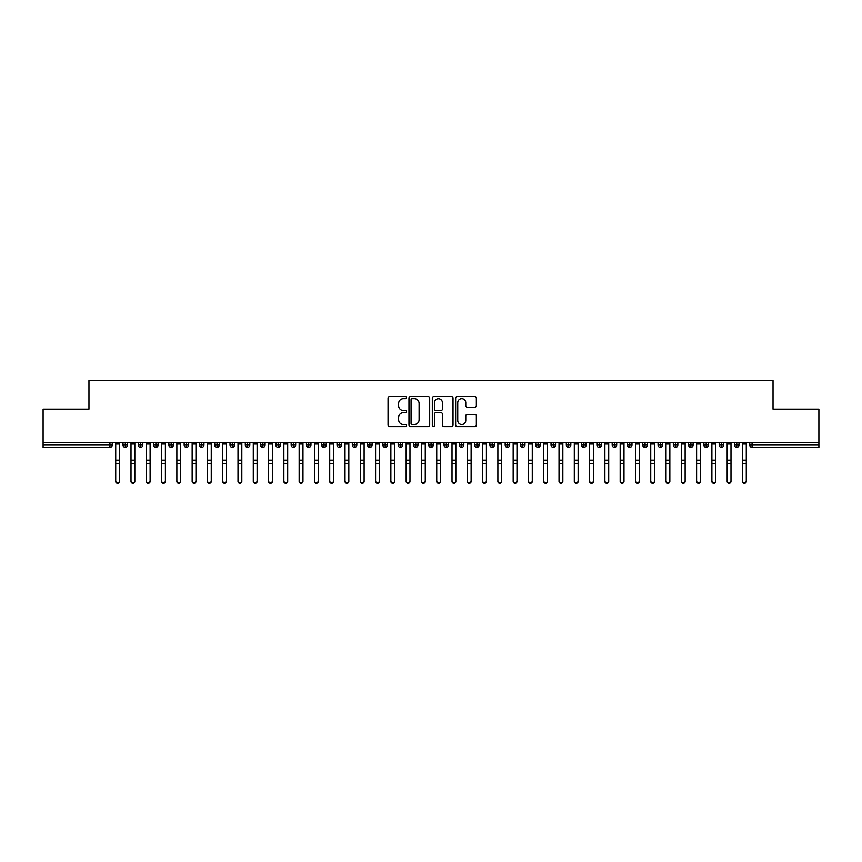 <?xml version="1.0" encoding="UTF-8"?>
<svg xmlns="http://www.w3.org/2000/svg" width="862" height="862" viewBox="0 0 862 862"><rect width="100%" height="100%" fill="white"/><g stroke="black" fill="none" stroke-linecap="round" stroke-linejoin="round"><path stroke-width="1.29" d="M406.541 397.63A1.045 1.045 0 0 0 405.496 396.574L389.549 396.574A1.498 1.498 0 0 0 388.051 398.072L388.051 425.085A1.498 1.498 0 0 0 389.549 426.582L405.496 426.582A1.045 1.045 0 0 0 406.541 425.537A1.045 1.045 0 0 0 405.496 424.481L403.427 424.481A4.806 4.806 0 0 1 398.632 419.686L398.632 417.434A4.806 4.806 0 0 1 403.427 412.629L405.496 412.629A1.045 1.045 0 0 0 406.541 411.583A1.045 1.045 0 0 0 405.496 410.527L403.427 410.527A4.806 4.806 0 0 1 398.632 405.733L398.632 403.481A4.806 4.806 0 0 1 403.427 398.675L405.496 398.675A1.045 1.045 0 0 0 406.541 397.63M474.854 407.155A1.498 1.498 0 0 0 476.352 405.657L476.352 398.072A1.498 1.498 0 0 0 474.854 396.574L457.151 396.574A1.498 1.498 0 0 0 455.642 398.072L455.642 425.085A1.498 1.498 0 0 0 457.151 426.582L474.854 426.582A1.498 1.498 0 0 0 476.352 425.085L476.352 415.937A1.498 1.498 0 0 0 474.854 414.428L467.279 414.428A1.498 1.498 0 0 0 465.771 415.937L465.771 420.473A4.019 4.019 0 0 1 461.763 424.481A4.019 4.019 0 0 1 457.744 420.473L457.744 402.694A4.019 4.019 0 0 1 461.763 398.675A4.019 4.019 0 0 1 465.771 402.694L465.771 405.657A1.498 1.498 0 0 0 467.279 407.155L474.854 407.155M43.1 442.615L818.9 442.615L818.9 409.138L773.042 409.138L773.042 380.551L88.958 380.551L88.958 409.138L43.1 409.138L43.1 445.061L109.937 445.061L109.937 442.615M429.685 398.072A1.498 1.498 0 0 0 428.188 396.574L410.484 396.574A1.498 1.498 0 0 0 408.976 398.072L408.976 425.085A1.498 1.498 0 0 0 410.484 426.582L428.188 426.582A1.498 1.498 0 0 0 429.685 425.085L429.685 398.072M433.812 396.574L451.516 396.574A1.498 1.498 0 0 1 453.024 398.072L453.024 425.085A1.498 1.498 0 0 1 451.516 426.582L443.941 426.582A1.498 1.498 0 0 1 442.443 425.085L442.443 414.137A1.498 1.498 0 0 0 440.945 412.629L435.913 412.629A1.498 1.498 0 0 0 434.416 414.137L434.416 425.537A1.045 1.045 0 0 1 433.36 426.582A1.045 1.045 0 0 1 432.315 425.537L432.315 398.072A1.498 1.498 0 0 1 433.812 396.574M112.232 445.061L109.937 445.061L109.937 447.356A2.295 2.295 0 0 0 112.232 445.061L112.232 442.615L112.232 445.061A2.295 2.295 0 0 1 109.937 447.356L43.1 447.356L43.1 445.061M818.9 442.615L818.9 447.356L752.063 447.356A2.295 2.295 0 0 1 749.768 445.061L749.768 442.615M125.302 442.615L125.302 447.356A2.295 2.295 0 0 1 123.007 445.061L123.007 442.615L123.007 445.061A2.295 2.295 0 0 0 125.302 447.356A2.295 2.295 0 0 0 127.522 445.061L127.522 442.615M140.592 442.615L140.592 447.356A2.295 2.295 0 0 1 138.297 445.061L138.297 442.615L138.297 445.061A2.295 2.295 0 0 0 140.592 447.356A2.295 2.295 0 0 0 142.812 445.061L142.812 442.615M155.882 442.615L155.882 447.356A2.295 2.295 0 0 1 153.587 445.061L153.587 442.615L153.587 445.061A2.295 2.295 0 0 0 155.882 447.356A2.295 2.295 0 0 0 158.091 445.061L158.091 442.615M171.161 442.615L171.161 447.356A2.295 2.295 0 0 1 168.877 445.061L168.877 442.615L168.877 445.061A2.295 2.295 0 0 0 171.161 447.356A2.295 2.295 0 0 0 173.381 445.061L173.381 442.615M186.451 442.615L186.451 447.356A2.295 2.295 0 0 1 184.156 445.061L184.156 442.615L184.156 445.061A2.295 2.295 0 0 0 186.451 447.356A2.295 2.295 0 0 0 188.67 445.061L188.67 442.615M201.74 442.615L201.74 447.356A2.295 2.295 0 0 1 199.445 445.061L199.445 442.615L199.445 445.061A2.295 2.295 0 0 0 201.74 447.356A2.295 2.295 0 0 0 203.949 445.061L203.949 442.615M217.019 442.615L217.019 447.356A2.295 2.295 0 0 1 214.735 445.061L214.735 442.615L214.735 445.061A2.295 2.295 0 0 0 217.019 447.356A2.295 2.295 0 0 0 219.239 445.061L219.239 442.615M232.309 442.615L232.309 447.356A2.295 2.295 0 0 1 230.014 445.061L230.014 442.615L230.014 445.061A2.295 2.295 0 0 0 232.309 447.356A2.295 2.295 0 0 0 234.529 445.061L234.529 442.615M247.599 442.615L247.599 447.356A2.295 2.295 0 0 1 245.304 445.061L245.304 442.615L245.304 445.061A2.295 2.295 0 0 0 247.599 447.356A2.295 2.295 0 0 0 249.818 445.061L249.818 442.615M262.888 442.615L262.888 447.356A2.295 2.295 0 0 1 260.593 445.061L260.593 442.615L260.593 445.061A2.295 2.295 0 0 0 262.888 447.356A2.295 2.295 0 0 0 265.097 445.061L265.097 442.615M278.167 442.615L278.167 447.356A2.295 2.295 0 0 1 275.883 445.061L275.883 442.615L275.883 445.061A2.295 2.295 0 0 0 278.167 447.356A2.295 2.295 0 0 0 280.387 445.061L280.387 442.615M293.457 442.615L293.457 447.356A2.295 2.295 0 0 1 291.162 445.061L291.162 442.615L291.162 445.061A2.295 2.295 0 0 0 293.457 447.356A2.295 2.295 0 0 0 295.677 445.061L295.677 442.615M308.747 442.615L308.747 447.356A2.295 2.295 0 0 1 306.452 445.061A2.295 2.295 0 0 0 308.747 447.356A2.295 2.295 0 0 1 306.452 445.061L306.452 442.615M310.966 442.615L310.966 445.061A2.295 2.295 0 0 1 308.747 447.356A2.295 2.295 0 0 0 310.966 445.061L306.452 445.061M324.037 447.356A2.295 2.295 0 0 1 321.741 445.061L321.741 442.615L321.741 445.061A2.295 2.295 0 0 0 324.037 447.356A2.295 2.295 0 0 0 326.245 445.061L326.245 442.615L326.245 445.061A2.295 2.295 0 0 1 324.037 447.356L324.037 445.061L326.245 445.061M339.316 442.615L339.316 447.356A2.295 2.295 0 0 1 337.02 445.061L337.02 442.615L337.02 445.061A2.295 2.295 0 0 0 339.316 447.356A2.295 2.295 0 0 0 341.535 445.061L341.535 442.615M354.605 442.615L354.605 447.356A2.295 2.295 0 0 1 352.31 445.061L352.31 442.615L352.31 445.061A2.295 2.295 0 0 0 354.605 447.356A2.295 2.295 0 0 0 356.825 445.061L356.825 442.615M369.895 442.615L369.895 445.061L367.6 445.061L367.6 442.615L367.6 445.061A2.295 2.295 0 0 0 369.895 447.356A2.295 2.295 0 0 0 372.104 445.061L372.104 442.615L372.104 445.061A2.295 2.295 0 0 1 369.895 447.356A2.295 2.295 0 0 1 367.6 445.061A2.295 2.295 0 0 0 369.895 447.356L369.895 445.061L372.104 445.061M385.174 442.615L385.174 447.356A2.295 2.295 0 0 1 382.89 445.061L382.89 442.615L382.89 445.061A2.295 2.295 0 0 0 385.174 447.356A2.295 2.295 0 0 0 387.394 445.061L387.394 442.615M400.464 442.615L400.464 447.356A2.295 2.295 0 0 1 398.169 445.061L398.169 442.615L398.169 445.061A2.295 2.295 0 0 0 400.464 447.356A2.295 2.295 0 0 0 402.683 445.061L402.683 442.615M415.753 442.615L415.753 447.356A2.295 2.295 0 0 1 413.458 445.061L413.458 442.615L413.458 445.061A2.295 2.295 0 0 0 415.753 447.356A2.295 2.295 0 0 0 417.973 445.061L417.973 442.615M431.043 442.615L431.043 447.356A2.295 2.295 0 0 1 428.748 445.061L428.748 442.615M433.252 442.615L433.252 445.061A2.295 2.295 0 0 1 431.043 447.356A2.295 2.295 0 0 0 433.252 445.061L428.748 445.061A2.295 2.295 0 0 0 431.043 447.356M446.322 442.615L446.322 447.356A2.295 2.295 0 0 1 444.027 445.061L444.027 442.615L444.027 445.061A2.295 2.295 0 0 0 446.322 447.356A2.295 2.295 0 0 0 448.542 445.061L448.542 442.615M461.612 442.615L461.612 447.356A2.295 2.295 0 0 1 459.317 445.061L459.317 442.615M463.831 442.615L463.831 445.061A2.295 2.295 0 0 1 461.612 447.356A2.295 2.295 0 0 0 463.831 445.061L459.317 445.061A2.295 2.295 0 0 0 461.612 447.356M476.901 442.615L476.901 447.356A2.295 2.295 0 0 1 474.606 445.061L474.606 442.615M479.11 442.615L479.11 445.061A2.295 2.295 0 0 1 476.901 447.356A2.295 2.295 0 0 0 479.11 445.061L474.606 445.061A2.295 2.295 0 0 0 476.901 447.356M492.18 442.615L492.18 447.356A2.295 2.295 0 0 1 489.896 445.061A2.295 2.295 0 0 0 492.18 447.356A2.295 2.295 0 0 1 489.896 445.061L489.896 442.615M494.4 442.615L494.4 445.061L494.4 442.615M507.47 442.615L507.47 447.356A2.295 2.295 0 0 1 505.175 445.061L505.175 442.615M509.69 442.615L509.69 445.061A2.295 2.295 0 0 1 507.47 447.356A2.295 2.295 0 0 0 509.69 445.061L505.175 445.061A2.295 2.295 0 0 0 507.47 447.356M522.76 442.615L522.76 447.356A2.295 2.295 0 0 1 520.465 445.061L520.465 442.615M524.98 442.615L524.98 445.061A2.295 2.295 0 0 1 522.76 447.356A2.295 2.295 0 0 0 524.98 445.061L520.465 445.061A2.295 2.295 0 0 0 522.76 447.356M538.05 442.615L538.05 447.356A2.295 2.295 0 0 1 535.755 445.061L535.755 442.615M540.258 442.615L540.258 445.061A2.295 2.295 0 0 1 538.05 447.356A2.295 2.295 0 0 0 540.258 445.061L535.755 445.061A2.295 2.295 0 0 0 538.05 447.356M553.329 442.615L553.329 447.356A2.295 2.295 0 0 1 551.033 445.061L551.033 442.615M555.548 442.615L555.548 445.061A2.295 2.295 0 0 1 553.329 447.356A2.295 2.295 0 0 0 555.548 445.061L551.033 445.061A2.295 2.295 0 0 0 553.329 447.356M568.618 442.615L568.618 447.356A2.295 2.295 0 0 1 566.323 445.061L566.323 442.615M570.838 442.615L570.838 445.061L570.838 442.615M583.908 442.615L583.908 447.356A2.295 2.295 0 0 1 581.613 445.061L581.613 442.615M586.117 442.615L586.117 445.061A2.295 2.295 0 0 1 583.908 447.356A2.295 2.295 0 0 0 586.117 445.061L581.613 445.061A2.295 2.295 0 0 0 583.908 447.356M599.187 442.615L599.187 447.356A2.295 2.295 0 0 1 596.903 445.061L596.903 442.615L596.903 445.061A2.295 2.295 0 0 0 599.187 447.356A2.295 2.295 0 0 0 601.407 445.061L601.407 442.615M614.477 442.615L614.477 447.356A2.295 2.295 0 0 1 612.182 445.061L612.182 442.615M616.696 442.615L616.696 445.061L616.696 442.615M629.766 442.615L629.766 447.356A2.295 2.295 0 0 1 627.471 445.061A2.295 2.295 0 0 0 629.766 447.356A2.295 2.295 0 0 1 627.471 445.061L627.471 442.615M631.986 442.615L631.986 445.061L631.986 442.615M645.056 442.615L645.056 447.356A2.295 2.295 0 0 1 642.761 445.061L642.761 442.615L642.761 445.061A2.295 2.295 0 0 0 645.056 447.356A2.295 2.295 0 0 0 647.265 445.061L647.265 442.615M660.335 442.615L660.335 447.356A2.295 2.295 0 0 1 658.051 445.061A2.295 2.295 0 0 0 660.335 447.356A2.295 2.295 0 0 1 658.051 445.061L658.051 442.615M662.555 442.615L662.555 445.061A2.295 2.295 0 0 1 660.335 447.356A2.295 2.295 0 0 0 662.555 445.061L658.051 445.061M675.625 442.615L675.625 447.356A2.295 2.295 0 0 1 673.33 445.061L673.33 442.615L673.33 445.061A2.295 2.295 0 0 0 675.625 447.356A2.295 2.295 0 0 0 677.844 445.061L677.844 442.615M690.915 442.615L690.915 447.356A2.295 2.295 0 0 1 688.619 445.061L688.619 442.615M693.123 442.615L693.123 445.061L693.123 442.615M706.193 442.615L706.193 447.356A2.295 2.295 0 0 1 703.909 445.061A2.295 2.295 0 0 0 706.193 447.356A2.295 2.295 0 0 1 703.909 445.061L703.909 442.615M708.413 442.615L708.413 445.061L708.413 442.615M721.483 442.615L721.483 447.356A2.295 2.295 0 0 1 719.188 445.061L719.188 442.615M723.703 442.615L723.703 445.061L723.703 442.615M736.773 442.615L736.773 447.356A2.295 2.295 0 0 1 734.478 445.061L734.478 442.615M738.993 442.615L738.993 445.061A2.295 2.295 0 0 1 736.773 447.356A2.295 2.295 0 0 0 738.993 445.061L734.478 445.061A2.295 2.295 0 0 0 736.773 447.356M324.037 442.615L324.037 445.061L321.741 445.061M492.18 447.356A2.295 2.295 0 0 0 494.4 445.061A2.295 2.295 0 0 1 492.18 447.356M568.618 447.356A2.295 2.295 0 0 0 570.838 445.061A2.295 2.295 0 0 1 568.618 447.356A2.295 2.295 0 0 1 566.323 445.061L570.838 445.061M614.477 447.356A2.295 2.295 0 0 0 616.696 445.061A2.295 2.295 0 0 1 614.477 447.356A2.295 2.295 0 0 1 612.182 445.061L616.696 445.061M629.766 447.356A2.295 2.295 0 0 0 631.986 445.061A2.295 2.295 0 0 1 629.766 447.356M690.915 447.356A2.295 2.295 0 0 0 693.123 445.061A2.295 2.295 0 0 1 690.915 447.356A2.295 2.295 0 0 1 688.619 445.061L693.123 445.061M706.193 447.356A2.295 2.295 0 0 0 708.413 445.061A2.295 2.295 0 0 1 706.193 447.356M721.483 447.356A2.295 2.295 0 0 0 723.703 445.061A2.295 2.295 0 0 1 721.483 447.356A2.295 2.295 0 0 1 719.188 445.061L723.703 445.061M752.063 447.356A2.295 2.295 0 0 1 749.768 445.061A2.295 2.295 0 0 0 752.063 447.356L752.063 445.061L818.9 445.061M412.133 398.675A1.045 1.045 0 0 0 411.077 399.731L411.077 423.436A1.045 1.045 0 0 0 412.133 424.481L414.31 424.481A4.806 4.806 0 0 0 419.104 419.686L419.104 403.481A4.806 4.806 0 0 0 414.31 398.675L412.133 398.675M442.443 402.769A4.019 4.019 0 0 0 438.424 398.75A4.019 4.019 0 0 0 434.416 402.769L434.416 409.03A1.498 1.498 0 0 0 435.913 410.527L440.945 410.527A1.498 1.498 0 0 0 442.443 409.03L442.443 402.769M119.538 481.449A1.907 1.821 180 0 1 117.62 483.28A1.907 1.821 180 0 1 115.713 481.449L115.713 480.867A1.907 1.821 -0 0 0 117.62 482.688A1.907 1.821 -0 0 0 119.538 480.867L119.538 464.144M115.713 442.615L115.713 480.867M119.538 442.615L119.538 480.867M134.817 481.449A1.907 1.821 180 0 1 132.91 483.28A1.907 1.821 180 0 1 131.002 481.449L131.002 480.867A1.907 1.821 -0 0 0 132.91 482.688A1.907 1.821 -0 0 0 134.817 480.867L134.817 464.144M150.107 481.449A1.907 1.821 180 0 1 148.199 483.28A1.907 1.821 180 0 1 146.281 481.449L146.281 480.867A1.907 1.821 -0 0 0 148.199 482.688A1.907 1.821 -0 0 0 150.107 480.867L150.107 464.144M165.396 481.449A1.907 1.821 180 0 1 163.478 483.28A1.907 1.821 180 0 1 161.571 481.449L161.571 480.867A1.907 1.821 -0 0 0 163.478 482.688A1.907 1.821 -0 0 0 165.396 480.867L165.396 464.144M180.675 481.449A1.907 1.821 180 0 1 178.768 483.28A1.907 1.821 180 0 1 176.861 481.449L176.861 480.867A1.907 1.821 -0 0 0 178.768 482.688A1.907 1.821 -0 0 0 180.675 480.867L180.675 464.144M131.002 442.615L131.002 480.867M134.817 442.615L134.817 480.867M146.281 442.615L146.281 480.867M150.107 442.615L150.107 480.867M161.571 442.615L161.571 480.867M165.396 442.615L165.396 480.867M176.861 442.615L176.861 480.867M180.675 442.615L180.675 480.867M195.965 481.449A1.907 1.821 180 0 1 194.058 483.28A1.907 1.821 180 0 1 192.151 481.449L192.151 480.867A1.907 1.821 -0 0 0 194.058 482.688A1.907 1.821 -0 0 0 195.965 480.867L195.965 464.144M192.151 442.615L192.151 480.867M195.965 442.615L195.965 480.867M211.255 481.449A1.907 1.821 180 0 1 209.347 483.28A1.907 1.821 180 0 1 207.43 481.449L207.43 480.867A1.907 1.821 -0 0 0 209.347 482.688A1.907 1.821 -0 0 0 211.255 480.867L211.255 464.144M226.544 481.449A1.907 1.821 180 0 1 224.626 483.28A1.907 1.821 180 0 1 222.719 481.449L222.719 480.867A1.907 1.821 -0 0 0 224.626 482.688A1.907 1.821 -0 0 0 226.544 480.867L226.544 464.144M241.823 481.449A1.907 1.821 180 0 1 239.916 483.28A1.907 1.821 180 0 1 238.009 481.449L238.009 480.867A1.907 1.821 -0 0 0 239.916 482.688A1.907 1.821 -0 0 0 241.823 480.867L241.823 464.144M257.113 481.449A1.907 1.821 180 0 1 255.206 483.28A1.907 1.821 180 0 1 253.288 481.449L253.288 480.867A1.907 1.821 -0 0 0 255.206 482.688A1.907 1.821 -0 0 0 257.113 480.867L257.113 464.144M207.43 442.615L207.43 480.867M211.255 442.615L211.255 480.867M222.719 442.615L222.719 480.867M226.544 442.615L226.544 480.867M238.009 442.615L238.009 480.867M241.823 442.615L241.823 480.867M253.288 442.615L253.288 480.867M257.113 442.615L257.113 480.867M272.403 481.449A1.907 1.821 180 0 1 270.485 483.28A1.907 1.821 180 0 1 268.578 481.449L268.578 480.867A1.907 1.821 -0 0 0 270.485 482.688A1.907 1.821 -0 0 0 272.403 480.867L272.403 464.144M287.692 481.449A1.907 1.821 180 0 1 285.775 483.28A1.907 1.821 180 0 1 283.867 481.449L283.867 480.867A1.907 1.821 -0 0 0 285.775 482.688A1.907 1.821 -0 0 0 287.692 480.867L287.692 464.144M302.971 481.449A1.907 1.821 180 0 1 301.064 483.28A1.907 1.821 180 0 1 299.157 481.449L299.157 480.867A1.907 1.821 -0 0 0 301.064 482.688A1.907 1.821 -0 0 0 302.971 480.867L302.971 464.144M318.261 481.449A1.907 1.821 180 0 1 316.354 483.28A1.907 1.821 180 0 1 314.436 481.449L314.436 480.867A1.907 1.821 -0 0 0 316.354 482.688A1.907 1.821 -0 0 0 318.261 480.867L318.261 464.144M333.551 481.449A1.907 1.821 180 0 1 331.633 483.28A1.907 1.821 180 0 1 329.726 481.449L329.726 480.867A1.907 1.821 -0 0 0 331.633 482.688A1.907 1.821 -0 0 0 333.551 480.867L333.551 464.144M268.578 442.615L268.578 480.867M272.403 442.615L272.403 480.867M283.867 442.615L283.867 480.867M287.692 442.615L287.692 480.867M299.157 442.615L299.157 480.867M302.971 442.615L302.971 480.867M314.436 442.615L314.436 480.867M318.261 442.615L318.261 480.867M329.726 442.615L329.726 480.867M333.551 442.615L333.551 480.867M348.83 481.449A1.907 1.821 180 0 1 346.923 483.28A1.907 1.821 180 0 1 345.015 481.449L345.015 480.867A1.907 1.821 -0 0 0 346.923 482.688A1.907 1.821 -0 0 0 348.83 480.867L348.83 464.144M345.015 442.615L345.015 480.867M348.83 442.615L348.83 480.867M364.12 481.449A1.907 1.821 180 0 1 362.212 483.28A1.907 1.821 180 0 1 360.294 481.449L360.294 480.867A1.907 1.821 -0 0 0 362.212 482.688A1.907 1.821 -0 0 0 364.12 480.867L364.12 464.144M360.294 442.615L360.294 480.867M364.12 442.615L364.12 480.867M379.409 481.449A1.907 1.821 180 0 1 377.491 483.28A1.907 1.821 180 0 1 375.584 481.449L375.584 480.867A1.907 1.821 -0 0 0 377.491 482.688A1.907 1.821 -0 0 0 379.409 480.867L379.409 464.144M375.584 442.615L375.584 480.867M379.409 442.615L379.409 480.867M394.699 481.449A1.907 1.821 180 0 1 392.781 483.28A1.907 1.821 180 0 1 390.874 481.449L390.874 480.867A1.907 1.821 -0 0 0 392.781 482.688A1.907 1.821 -0 0 0 394.699 480.867L394.699 464.144M390.874 442.615L390.874 480.867M394.699 442.615L394.699 480.867M409.978 481.449A1.907 1.821 180 0 1 408.071 483.28A1.907 1.821 180 0 1 406.164 481.449L406.164 480.867A1.907 1.821 -0 0 0 408.071 482.688A1.907 1.821 -0 0 0 409.978 480.867L409.978 464.144M406.164 442.615L406.164 480.867M409.978 442.615L409.978 480.867M425.268 481.449A1.907 1.821 180 0 1 423.361 483.28A1.907 1.821 180 0 1 421.443 481.449L421.443 480.867A1.907 1.821 -0 0 0 423.361 482.688A1.907 1.821 -0 0 0 425.268 480.867L425.268 464.144M421.443 442.615L421.443 480.867M425.268 442.615L425.268 480.867M440.557 481.449A1.907 1.821 180 0 1 438.639 483.28A1.907 1.821 180 0 1 436.732 481.449L436.732 480.867A1.907 1.821 -0 0 0 438.639 482.688A1.907 1.821 -0 0 0 440.557 480.867L440.557 464.144M436.732 442.615L436.732 480.867M440.557 442.615L440.557 480.867M455.836 481.449A1.907 1.821 180 0 1 453.929 483.28A1.907 1.821 180 0 1 452.022 481.449L452.022 480.867A1.907 1.821 -0 0 0 453.929 482.688A1.907 1.821 -0 0 0 455.836 480.867L455.836 464.144M452.022 442.615L452.022 480.867M455.836 442.615L455.836 480.867M471.126 481.449A1.907 1.821 180 0 1 469.219 483.28A1.907 1.821 180 0 1 467.301 481.449L467.301 480.867A1.907 1.821 -0 0 0 469.219 482.688A1.907 1.821 -0 0 0 471.126 480.867L471.126 464.144M467.301 442.615L467.301 480.867M471.126 442.615L471.126 480.867M486.416 481.449A1.907 1.821 180 0 1 484.509 483.28A1.907 1.821 180 0 1 482.591 481.449L482.591 480.867A1.907 1.821 -0 0 0 484.509 482.688A1.907 1.821 -0 0 0 486.416 480.867L486.416 464.144M482.591 442.615L482.591 480.867M486.416 442.615L486.416 480.867M501.706 481.449A1.907 1.821 180 0 1 499.788 483.28A1.907 1.821 180 0 1 497.88 481.449L497.88 480.867A1.907 1.821 -0 0 0 499.788 482.688A1.907 1.821 -0 0 0 501.706 480.867L501.706 464.144M497.88 442.615L497.88 480.867M501.706 442.615L501.706 480.867M516.984 481.449A1.907 1.821 180 0 1 515.077 483.28A1.907 1.821 180 0 1 513.17 481.449L513.17 480.867A1.907 1.821 -0 0 0 515.077 482.688A1.907 1.821 -0 0 0 516.984 480.867L516.984 464.144M513.17 442.615L513.17 480.867M516.984 442.615L516.984 480.867M532.274 481.449A1.907 1.821 180 0 1 530.367 483.28A1.907 1.821 180 0 1 528.449 481.449L528.449 480.867A1.907 1.821 -0 0 0 530.367 482.688A1.907 1.821 -0 0 0 532.274 480.867L532.274 464.144M528.449 442.615L528.449 480.867M532.274 442.615L532.274 480.867M547.564 481.449A1.907 1.821 180 0 1 545.646 483.28A1.907 1.821 180 0 1 543.739 481.449L543.739 480.867A1.907 1.821 -0 0 0 545.646 482.688A1.907 1.821 -0 0 0 547.564 480.867L547.564 464.144M543.739 442.615L543.739 480.867M547.564 442.615L547.564 480.867M562.843 481.449A1.907 1.821 180 0 1 560.936 483.28A1.907 1.821 180 0 1 559.029 481.449L559.029 480.867A1.907 1.821 -0 0 0 560.936 482.688A1.907 1.821 -0 0 0 562.843 480.867L562.843 464.144M559.029 442.615L559.029 480.867M562.843 442.615L562.843 480.867M578.133 481.449A1.907 1.821 180 0 1 576.225 483.28A1.907 1.821 180 0 1 574.308 481.449L574.308 480.867A1.907 1.821 -0 0 0 576.225 482.688A1.907 1.821 -0 0 0 578.133 480.867L578.133 464.144M574.308 442.615L574.308 480.867M578.133 442.615L578.133 480.867M593.422 481.449A1.907 1.821 180 0 1 591.515 483.28A1.907 1.821 180 0 1 589.597 481.449L589.597 480.867A1.907 1.821 -0 0 0 591.515 482.688A1.907 1.821 -0 0 0 593.422 480.867L593.422 464.144M589.597 442.615L589.597 480.867M593.422 442.615L593.422 480.867M608.712 481.449A1.907 1.821 180 0 1 606.794 483.28A1.907 1.821 180 0 1 604.887 481.449L604.887 480.867A1.907 1.821 -0 0 0 606.794 482.688A1.907 1.821 -0 0 0 608.712 480.867L608.712 464.144M604.887 442.615L604.887 480.867M608.712 442.615L608.712 480.867M623.991 481.449A1.907 1.821 180 0 1 622.084 483.28A1.907 1.821 180 0 1 620.177 481.449L620.177 480.867A1.907 1.821 -0 0 0 622.084 482.688A1.907 1.821 -0 0 0 623.991 480.867L623.991 464.144M620.177 481.449L620.177 442.615M623.991 442.615L623.991 480.867M639.281 481.449A1.907 1.821 180 0 1 637.374 483.28A1.907 1.821 180 0 1 635.456 481.449L635.456 480.867A1.907 1.821 -0 0 0 637.374 482.688A1.907 1.821 -0 0 0 639.281 480.867L639.281 464.144M635.456 442.615L635.456 480.867M639.281 442.615L639.281 480.867M654.57 481.449A1.907 1.821 180 0 1 652.653 483.28A1.907 1.821 180 0 1 650.745 481.449L650.745 480.867A1.907 1.821 -0 0 0 652.653 482.688A1.907 1.821 -0 0 0 654.57 480.867L654.57 464.144M650.745 442.615L650.745 480.867M654.57 442.615L654.57 480.867M669.849 481.449A1.907 1.821 180 0 1 667.942 483.28A1.907 1.821 180 0 1 666.035 481.449L666.035 480.867A1.907 1.821 -0 0 0 667.942 482.688A1.907 1.821 -0 0 0 669.849 480.867L669.849 464.144M666.035 442.615L666.035 480.867M669.849 442.615L669.849 480.867M685.139 481.449A1.907 1.821 180 0 1 683.232 483.28A1.907 1.821 180 0 1 681.325 481.449L681.325 480.867A1.907 1.821 -0 0 0 683.232 482.688A1.907 1.821 -0 0 0 685.139 480.867L685.139 464.144M681.325 442.615L681.325 480.867M685.139 442.615L685.139 480.867M700.429 481.449A1.907 1.821 180 0 1 698.522 483.28A1.907 1.821 180 0 1 696.604 481.449L696.604 480.867A1.907 1.821 -0 0 0 698.522 482.688A1.907 1.821 -0 0 0 700.429 480.867L700.429 464.144M696.604 442.615L696.604 480.867M700.429 442.615L700.429 480.867M715.719 481.449A1.907 1.821 180 0 1 713.801 483.28A1.907 1.821 180 0 1 711.893 481.449L711.893 480.867A1.907 1.821 -0 0 0 713.801 482.688A1.907 1.821 -0 0 0 715.719 480.867L715.719 464.144M711.893 442.615L711.893 480.867M715.719 442.615L715.719 480.867M730.998 481.449A1.907 1.821 180 0 1 729.09 483.28A1.907 1.821 180 0 1 727.183 481.449L727.183 480.867A1.907 1.821 -0 0 0 729.09 482.688A1.907 1.821 -0 0 0 730.998 480.867L730.998 464.144M727.183 442.615L727.183 480.867M730.998 442.615L730.998 480.867M746.287 481.449A1.907 1.821 180 0 1 744.38 483.28A1.907 1.821 180 0 1 742.462 481.449L742.462 480.867A1.907 1.821 -0 0 0 744.38 482.688A1.907 1.821 -0 0 0 746.287 480.867L746.287 464.144M742.462 442.615L742.462 480.867M746.287 442.615L746.287 480.867M752.063 442.615L752.063 445.061L749.768 445.061M123.007 445.061A2.295 2.295 0 0 0 125.302 447.356A2.295 2.295 0 0 0 127.522 445.061L123.007 445.061M138.297 445.061A2.295 2.295 0 0 0 140.592 447.356A2.295 2.295 0 0 0 142.812 445.061L138.297 445.061M153.587 445.061A2.295 2.295 0 0 0 155.882 447.356A2.295 2.295 0 0 0 158.091 445.061L153.587 445.061M168.877 445.061A2.295 2.295 0 0 0 171.161 447.356A2.295 2.295 0 0 0 173.381 445.061L168.877 445.061M184.156 445.061A2.295 2.295 0 0 0 186.451 447.356A2.295 2.295 0 0 0 188.67 445.061L184.156 445.061M199.445 445.061L203.949 445.061A2.295 2.295 0 0 1 201.74 447.356M214.735 445.061A2.295 2.295 0 0 0 217.019 447.356A2.295 2.295 0 0 0 219.239 445.061L214.735 445.061M230.014 445.061L234.529 445.061A2.295 2.295 0 0 1 232.309 447.356M245.304 445.061A2.295 2.295 0 0 0 247.599 447.356A2.295 2.295 0 0 0 249.818 445.061L245.304 445.061M260.593 445.061A2.295 2.295 0 0 0 262.888 447.356A2.295 2.295 0 0 0 265.097 445.061L260.593 445.061M275.883 445.061A2.295 2.295 0 0 0 278.167 447.356A2.295 2.295 0 0 0 280.387 445.061L275.883 445.061M291.162 445.061A2.295 2.295 0 0 0 293.457 447.356A2.295 2.295 0 0 0 295.677 445.061L291.162 445.061M337.02 445.061L341.535 445.061A2.295 2.295 0 0 1 339.316 447.356M352.31 445.061A2.295 2.295 0 0 0 354.605 447.356A2.295 2.295 0 0 0 356.825 445.061L352.31 445.061M382.89 445.061L387.394 445.061A2.295 2.295 0 0 1 385.174 447.356M398.169 445.061A2.295 2.295 0 0 0 400.464 447.356A2.295 2.295 0 0 0 402.683 445.061L398.169 445.061M413.458 445.061L417.973 445.061A2.295 2.295 0 0 1 415.753 447.356M444.027 445.061L448.542 445.061A2.295 2.295 0 0 1 446.322 447.356M489.896 445.061L494.4 445.061M596.903 445.061L601.407 445.061A2.295 2.295 0 0 1 599.187 447.356M627.471 445.061L631.986 445.061M642.761 445.061A2.295 2.295 0 0 0 645.056 447.356A2.295 2.295 0 0 0 647.265 445.061L642.761 445.061M673.33 445.061L677.844 445.061A2.295 2.295 0 0 1 675.625 447.356M703.909 445.061L708.413 445.061M119.538 444.016L115.713 444.016M119.538 460.146L115.713 460.146M119.538 463.551L115.713 463.551M134.817 444.016L131.002 444.016M134.817 460.146L131.002 460.146M134.817 463.551L131.002 463.551M150.107 444.016L146.281 444.016M150.107 460.146L146.281 460.146M150.107 463.551L146.281 463.551M165.396 444.016L161.571 444.016M165.396 460.146L161.571 460.146M165.396 463.551L161.571 463.551M180.675 444.016L176.861 444.016M180.675 460.146L176.861 460.146M180.675 463.551L176.861 463.551M195.965 444.016L192.151 444.016M195.965 460.146L192.151 460.146M195.965 463.551L192.151 463.551M211.255 444.016L207.43 444.016M211.255 460.146L207.43 460.146M211.255 463.551L207.43 463.551M226.544 444.016L222.719 444.016M226.544 460.146L222.719 460.146M226.544 463.551L222.719 463.551M241.823 444.016L238.009 444.016M241.823 460.146L238.009 460.146M241.823 463.551L238.009 463.551M257.113 444.016L253.288 444.016M257.113 460.146L253.288 460.146M257.113 463.551L253.288 463.551M272.403 444.016L268.578 444.016M272.403 460.146L268.578 460.146M272.403 463.551L268.578 463.551M287.692 444.016L283.867 444.016M287.692 460.146L283.867 460.146M287.692 463.551L283.867 463.551M302.971 444.016L299.157 444.016M302.971 460.146L299.157 460.146M302.971 463.551L299.157 463.551M318.261 444.016L314.436 444.016M318.261 460.146L314.436 460.146M318.261 463.551L314.436 463.551M333.551 444.016L329.726 444.016M333.551 460.146L329.726 460.146M333.551 463.551L329.726 463.551M348.83 444.016L345.015 444.016M348.83 460.146L345.015 460.146M348.83 463.551L345.015 463.551M364.12 444.016L360.294 444.016M364.12 460.146L360.294 460.146M364.12 463.551L360.294 463.551M379.409 444.016L375.584 444.016M379.409 460.146L375.584 460.146M379.409 463.551L375.584 463.551M394.699 444.016L390.874 444.016M394.699 460.146L390.874 460.146M394.699 463.551L390.874 463.551M409.978 444.016L406.164 444.016M409.978 460.146L406.164 460.146M409.978 463.551L406.164 463.551M425.268 444.016L421.443 444.016M425.268 460.146L421.443 460.146M425.268 463.551L421.443 463.551M440.557 444.016L436.732 444.016M440.557 460.146L436.732 460.146M440.557 463.551L436.732 463.551M455.836 444.016L452.022 444.016M455.836 460.146L452.022 460.146M455.836 463.551L452.022 463.551M471.126 444.016L467.301 444.016M471.126 460.146L467.301 460.146M471.126 463.551L467.301 463.551M486.416 444.016L482.591 444.016M486.416 460.146L482.591 460.146M486.416 463.551L482.591 463.551M501.706 444.016L497.88 444.016M501.706 460.146L497.88 460.146M501.706 463.551L497.88 463.551M516.984 444.016L513.17 444.016M516.984 460.146L513.17 460.146M516.984 463.551L513.17 463.551M532.274 444.016L528.449 444.016M532.274 460.146L528.449 460.146M532.274 463.551L528.449 463.551M547.564 444.016L543.739 444.016M547.564 460.146L543.739 460.146M547.564 463.551L543.739 463.551M562.843 444.016L559.029 444.016M562.843 460.146L559.029 460.146M562.843 463.551L559.029 463.551M578.133 444.016L574.308 444.016M578.133 460.146L574.308 460.146M578.133 463.551L574.308 463.551M593.422 444.016L589.597 444.016M593.422 460.146L589.597 460.146M593.422 463.551L589.597 463.551M608.712 444.016L604.887 444.016M608.712 460.146L604.887 460.146M608.712 463.551L604.887 463.551M623.991 444.016L620.177 444.016M623.991 460.146L620.177 460.146M623.991 463.551L620.177 463.551M639.281 444.016L635.456 444.016M639.281 460.146L635.456 460.146M639.281 463.551L635.456 463.551M654.57 444.016L650.745 444.016M654.57 460.146L650.745 460.146M654.57 463.551L650.745 463.551M669.849 444.016L666.035 444.016M669.849 460.146L666.035 460.146M669.849 463.551L666.035 463.551M685.139 444.016L681.325 444.016M685.139 460.146L681.325 460.146M685.139 463.551L681.325 463.551M700.429 444.016L696.604 444.016M700.429 460.146L696.604 460.146M700.429 463.551L696.604 463.551M715.719 444.016L711.893 444.016M715.719 460.146L711.893 460.146M715.719 463.551L711.893 463.551M730.998 444.016L727.183 444.016M730.998 460.146L727.183 460.146M730.998 463.551L727.183 463.551M746.287 444.016L742.462 444.016M746.287 460.146L742.462 460.146M746.287 463.551L742.462 463.551"/></g></svg>
